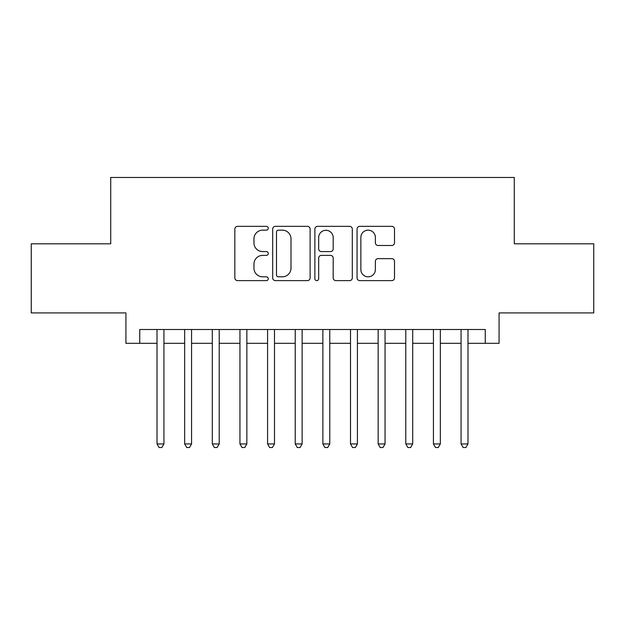<?xml version="1.0" encoding="UTF-8"?>
<svg xmlns="http://www.w3.org/2000/svg" width="625" height="625" viewBox="0 0 625 625"><rect width="100%" height="100%" fill="white"/><g stroke="black" fill="none" stroke-linecap="round" stroke-linejoin="round"><path stroke-width="0.94" d="M268.273 228.25A1.898 1.898 0 0 0 266.375 226.352L237.547 226.352A2.711 2.711 0 0 0 234.836 229.07L234.836 277.906A2.711 2.711 0 0 0 237.547 280.617L266.375 280.617A1.898 1.898 0 0 0 268.273 278.719A1.898 1.898 0 0 0 266.375 276.82L262.648 276.82A8.68 8.68 0 0 1 253.961 268.141L253.961 264.07A8.68 8.68 0 0 1 262.648 255.383L266.375 255.383A1.898 1.898 0 0 0 268.273 253.484A1.898 1.898 0 0 0 266.375 251.586L262.648 251.586A8.68 8.68 0 0 1 253.961 242.906L253.961 238.836A8.68 8.68 0 0 1 262.648 230.156L266.375 230.156A1.898 1.898 0 0 0 268.273 228.25M391.789 245.484A2.711 2.711 0 0 0 394.508 242.766L394.508 229.07A2.711 2.711 0 0 0 391.789 226.352L359.773 226.352A2.711 2.711 0 0 0 357.062 229.07L357.062 277.906A2.711 2.711 0 0 0 359.773 280.617L391.789 280.617A2.711 2.711 0 0 0 394.508 277.906L394.508 261.352A2.711 2.711 0 0 0 391.789 258.641L378.094 258.641A2.711 2.711 0 0 0 375.375 261.352L375.375 269.562A7.258 7.258 0 0 1 368.117 276.82A7.258 7.258 0 0 1 360.859 269.562L360.859 237.414A7.258 7.258 0 0 1 368.117 230.156A7.258 7.258 0 0 1 375.375 237.414L375.375 242.766A2.711 2.711 0 0 0 378.094 245.484L391.789 245.484M139.742 343.32L139.742 329.5L485.258 329.5L485.258 343.32L499.078 343.32L499.078 312.914L593.75 312.914L593.75 243.812L514.281 243.812L514.281 177.469L110.719 177.469L110.719 243.812L31.25 243.812L31.25 312.914L125.922 312.914L125.922 343.32L157.016 343.32M310.125 229.07A2.711 2.711 0 0 0 307.414 226.352L275.398 226.352A2.711 2.711 0 0 0 272.688 229.07L272.688 277.906A2.711 2.711 0 0 0 275.398 280.617L307.414 280.617A2.711 2.711 0 0 0 310.125 277.906L310.125 229.07M317.586 226.352L349.602 226.352A2.711 2.711 0 0 1 352.312 229.07L352.312 277.906A2.711 2.711 0 0 1 349.602 280.617L335.898 280.617A2.711 2.711 0 0 1 333.188 277.906L333.188 258.102A2.711 2.711 0 0 0 330.477 255.383L321.383 255.383A2.711 2.711 0 0 0 318.672 258.102L318.672 278.719A1.898 1.898 0 0 1 316.773 280.617A1.898 1.898 0 0 1 314.875 278.719L314.875 229.07A2.711 2.711 0 0 1 317.586 226.352M163.93 343.32L184.656 343.32M191.57 343.32L212.297 343.32M219.211 343.32L239.945 343.32M246.852 343.32L267.586 343.32M274.492 343.32L295.227 343.32M302.133 343.32L322.867 343.32M329.773 343.32L350.508 343.32M357.414 343.32L378.148 343.32M385.055 343.32L405.789 343.32M412.703 343.32L433.43 343.32M440.344 343.32L461.07 343.32M467.984 343.32L485.258 343.32M278.383 230.156A1.898 1.898 0 0 0 276.484 232.055L276.484 274.922A1.898 1.898 0 0 0 278.383 276.82L282.312 276.82A8.68 8.68 0 0 0 291 268.141L291 238.836A8.68 8.68 0 0 0 282.312 230.156L278.383 230.156M333.188 237.547A7.258 7.258 0 0 0 325.93 230.289A7.258 7.258 0 0 0 318.672 237.547L318.672 248.875A2.711 2.711 0 0 0 321.383 251.586L330.477 251.586A2.711 2.711 0 0 0 333.188 248.875L333.188 237.547M163.93 329.5L163.93 443.938L157.016 443.938L157.016 329.5M163.93 443.938L161.852 447.531L159.094 447.531L157.016 443.938M191.57 329.5L191.57 443.938L184.656 443.938L184.656 329.5M191.57 443.938L189.5 447.531L186.734 447.531L184.656 443.938M219.211 329.5L219.211 443.938L212.297 443.938L212.297 329.5M219.211 443.938L217.141 447.531L214.375 447.531L212.297 443.938M246.852 329.5L246.852 443.938L239.945 443.938L239.945 329.5M246.852 443.938L244.781 447.531L242.016 447.531L239.945 443.938M274.492 329.5L274.492 443.938L267.586 443.938L267.586 329.5M274.492 443.938L272.422 447.531L269.656 447.531L267.586 443.938M302.133 329.5L302.133 443.938L295.227 443.938L295.227 329.5M302.133 443.938L300.062 447.531L297.297 447.531L295.227 443.938M329.773 329.5L329.773 443.938L322.867 443.938L322.867 329.5M329.773 443.938L327.703 447.531L324.938 447.531L322.867 443.938M357.414 329.5L357.414 443.938L350.508 443.938L350.508 329.5M357.414 443.938L355.344 447.531L352.578 447.531L350.508 443.938M385.055 329.5L385.055 443.938L378.148 443.938L378.148 329.5M385.055 443.938L382.984 447.531L380.219 447.531L378.148 443.938M412.703 329.5L412.703 443.938L405.789 443.938L405.789 329.5M412.703 443.938L410.625 447.531L407.859 447.531L405.789 443.938M440.344 329.5L440.344 443.938L433.43 443.938L433.43 329.5M440.344 443.938L438.266 447.531L435.5 447.531L433.43 443.938M467.984 329.5L467.984 443.938L461.07 443.938L461.07 329.5M467.984 443.938L465.906 447.531L463.148 447.531L461.07 443.938"/></g></svg>
